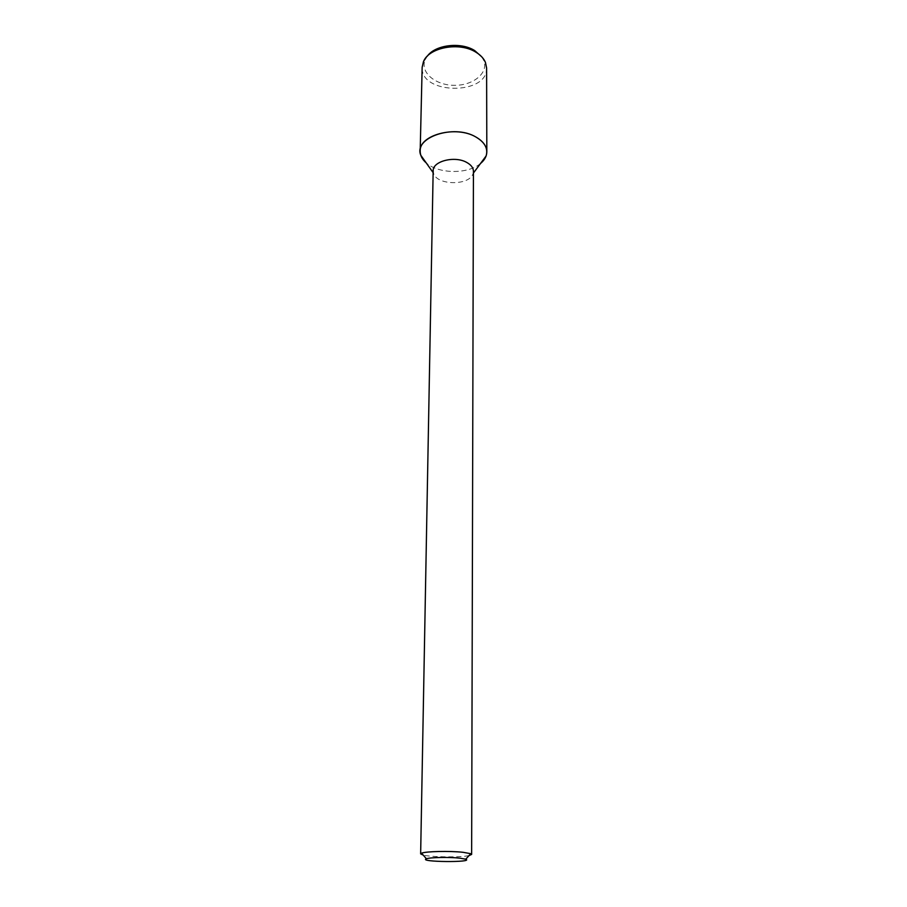 <?xml version="1.0" encoding="UTF-8"?>
<svg xmlns="http://www.w3.org/2000/svg" width="907" height="907" viewBox="0 0 907 907"><rect width="100%" height="100%" fill="white"/><g stroke="black" fill="none" stroke-linecap="round" stroke-linejoin="round"><path stroke-width="0.68" stroke-dasharray="4.54 3.4" d="M469.01 855.596C460.711 857.5 431.505 857.194 423.24 855.12M473.431 171.276L473.046 173.577C469.758 185.901 436.528 185.561 433.501 173.158L433.161 170.856M480.529 163.487C468.091 174.371 438.432 174.053 426.233 162.92C438.432 174.053 468.091 174.371 480.529 163.487M486.606 67.991C487.875 95.507 420.304 94.804 422.152 67.311M481.708 56.778L483.612 60.1C489.111 72.662 473.329 85.712 454.192 85.315C435.043 85.303 419.544 71.936 425.315 59.488L427.288 56.2M425.315 59.488L423.456 61.676M483.612 60.1L485.415 62.322"/><path stroke-width="1.36" d="M459.6 858.113L465.767 859.19C474.565 862.659 417.549 862.069 426.415 858.782C429.725 857.376 449.078 856.979 459.6 858.113M423.24 855.12L420.644 853.884L421.562 853.181C425.632 851.356 449.906 850.823 463.046 852.297L470.733 853.691L471.64 854.417L469.01 855.596M420.644 853.884L433.161 170.856C432.514 161.231 454.736 155.516 466.686 162.41C471.084 164.836 473.341 167.795 473.431 171.276L471.64 854.417M420.179 151.129C420.156 155.448 422.174 159.383 426.233 162.92L420.803 155.278C413.173 137.683 453.67 123.681 475.812 136.968C484.871 142.32 488.295 148.646 486.107 155.959L480.529 163.487C484.655 160.029 486.753 156.151 486.821 151.82L486.606 67.991L485.415 62.322C483.714 58.399 480.563 55.044 475.96 52.232C459.554 41.631 428.898 47.3 423.456 61.676L422.152 67.311L420.179 151.129C419.113 134.894 456.074 125.166 475.812 136.968C482.978 141.061 486.651 146.016 486.821 151.82M427.288 56.2C435.269 44.772 460.779 41.677 474.701 50.588L481.708 56.778M465.767 859.19L470.733 853.691M426.415 858.782L421.562 853.181M473.431 173.044L486.107 155.959M433.127 172.625L420.803 155.278"/></g></svg>
